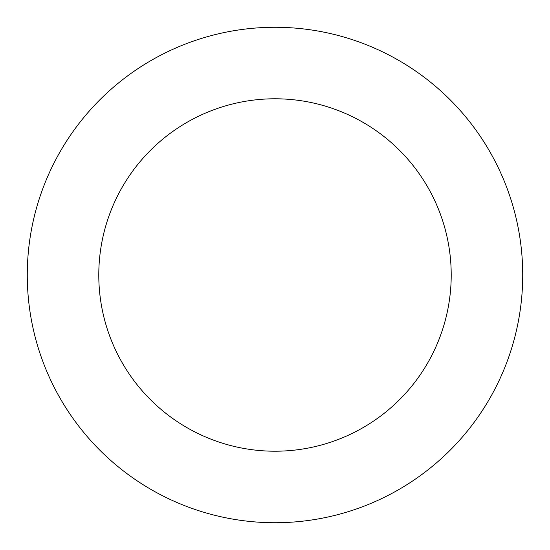 <?xml version="1.0" encoding="UTF-8"?>
<svg xmlns="http://www.w3.org/2000/svg" width="550" height="550" viewBox="0 0 550 550"><rect width="100%" height="100%" fill="white"/><g stroke="black" fill="none" stroke-linecap="round" stroke-linejoin="round"><path stroke-width="0.82" d="M36.348 208.56A247.727 247.727 0 0 0 336.793 514.896A247.727 247.727 0 0 0 451.859 101.544A247.727 247.727 0 0 0 36.348 208.56M105.243 227.741A176.213 176.213 0 0 0 318.952 445.644A176.213 176.213 0 0 0 400.806 151.614A176.213 176.213 0 0 0 105.243 227.741"/></g></svg>
